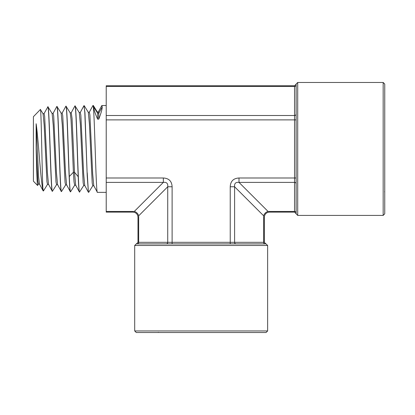 <?xml version="1.0" encoding="UTF-8"?>
<svg xmlns="http://www.w3.org/2000/svg" width="415" height="415" viewBox="0 0 415 415"><rect width="100%" height="100%" fill="white"/><g stroke="black" fill="none" stroke-linecap="round" stroke-linejoin="round"><path stroke-width="0.62" d="M106.214 119.888L294.546 119.888L294.546 211.443L268.054 211.443C269.937 212.381 269.937 212.381 268.054 211.443A5.063 3.922 -45 0 0 263.67 215.826L263.67 242.319A1.582 1.37 -90 0 0 265.04 243.901L265.932 243.901L264.345 242.319L137.993 242.319L137.993 217.185C137.681 214.119 135.996 212.428 132.93 212.122L106.214 212.122L106.214 85.765L294.546 85.765L294.546 115.5A1.582 1.37 180 0 0 296.128 114.13M297.711 82.471L297.711 215.411L296.128 213.829L296.128 84.053L297.711 82.471L383.17 82.471L383.17 215.411L384.752 213.829L384.752 112.024M383.17 82.471L384.752 84.053L384.752 148.944M384.752 191.419L384.56 191.803M201.171 332.529L136.281 332.529L134.699 330.947L267.639 330.947L266.057 332.529L201.171 332.529M235.575 332.529L266.057 332.529M158.696 332.529L158.312 332.332M267.639 245.483L134.699 245.483L136.281 243.901L266.057 243.901L267.639 245.483L267.639 330.947M201.171 243.901L172.111 243.901L172.111 186.771C171.826 181.21 168.905 178.289 163.339 177.999L163.339 182.387C166.648 182.003 168.111 183.466 167.727 186.771L172.111 186.771M137.298 243.901A1.582 1.37 -90 0 0 138.672 242.319L138.672 215.826C137.728 217.709 137.728 217.709 138.672 215.826A5.063 3.922 45 0 0 134.284 211.443C132.406 212.381 132.406 212.381 134.284 211.443L163.339 182.387L106.214 182.387M230.226 186.771C230.512 181.21 233.438 178.284 238.999 177.999L238.999 182.387C235.689 181.998 234.226 183.461 234.61 186.771L230.226 186.771L230.226 243.901M263.67 215.826C264.609 217.709 264.609 217.709 263.67 215.826L234.61 186.771L234.61 242.319A1.582 1.37 -90 0 0 235.985 243.901M38.538 184.001L37.573 185.479L33.413 181.189L33.413 116.698L40.385 109.503C41.23 105.742 42.071 175.161 42.901 188.675L43.461 190.931L47.59 184.281M37.573 185.479C37.096 185.484 36.619 167.074 36.136 147.948L36.136 123.732C38.445 139.466 40.696 181.065 42.901 189.759L42.901 188.675M48.612 184.39L47.497 184.353L46.942 181.76L44.172 125.263L43.067 113.746L40.385 109.503M36.136 147.948L37.864 181.288L38.445 184.073L39.56 184.11M56.642 184.561L52.435 191.279C50.926 193.805 49.416 104.061 47.907 106.748L43.974 113.736M43.383 190.993L42.901 189.759M53.032 113.456L56.829 106.473C58.339 103.771 59.848 194.101 61.358 191.554L61.487 191.559C59.978 194.111 58.468 103.771 56.959 106.468L56.829 106.473M52.435 191.279L52.306 191.274C50.796 193.81 49.286 104.072 47.777 106.754M62.084 113.176L65.881 106.193C67.391 103.475 68.9 194.407 70.41 191.834L70.54 191.839C70.119 191.564 69.704 186.46 69.284 176.531C68.195 150.894 67.106 104.331 66.011 106.188L65.881 106.193M65.695 184.846L61.487 191.559M79.592 192.119C78.082 194.723 76.573 103.159 75.068 105.908L74.933 105.908C76.023 104.046 77.117 150.91 78.207 176.707C78.622 186.703 79.042 191.839 79.462 192.114L83.799 185.406M74.747 185.126L70.54 191.839M71.136 112.89L74.933 105.908M83.986 105.628L84.951 112.672L87.223 176.007L84.795 112.247L83.986 105.628L80.188 112.61M42.968 113.669L44.083 113.637L44.638 116.184L47.398 172.552L48.503 184.291L52.306 191.274M36.136 123.732L38.621 176.93L39.451 184.006L43.16 190.905M57.664 184.67L56.549 184.639L55.994 182.014L53.224 125.065L52.119 113.466L47.907 106.748M61.072 113.108L62.188 113.072L62.743 115.666L65.503 172.951L66.613 184.851L70.41 191.834M69.284 176.531L73.398 172.256L71.811 134.761L71.017 119.458L70.223 112.901L66.011 106.188M52.02 113.388L53.136 113.357L53.691 115.925L56.45 172.749L57.555 184.571L61.358 191.554M66.716 184.955L65.601 184.919L65.046 182.278L62.276 124.868L61.171 113.181L56.959 106.468M70.125 112.828L71.24 112.792L72.06 118.436L74.513 172.277L75.665 185.137L79.462 192.114M84.821 185.515L83.706 185.479L83.15 182.797L80.38 124.464L79.27 112.621L75.068 105.908M98.298 112.045L101.846 105.529L102.22 107.029L98.78 113.217L98.78 119.131L97.665 119.178L97.665 113.248L93.671 107.029C93.728 109.295 95.056 113.347 97.665 119.178M79.177 112.543L80.292 112.512L80.847 115.147L83.612 173.34L84.717 185.417L88.405 192.275L87.223 176.007M88.234 112.263L89.35 112.232L89.899 114.888L92.664 173.543L93.769 185.697M97.286 111.983L98.402 111.946L98.78 113.217L97.665 113.248L97.375 112.055L93.365 105.592L92.944 105.529L89.246 112.325M87.223 172.816L88.405 192.275M92.944 105.529C94.428 102.847 95.912 195.045 97.395 192.358L93.769 185.702M102.22 107.029C102.178 109.264 101.032 113.3 98.78 119.131M93.671 107.029L93.287 105.529M106.214 192.358L97.395 192.358M106.214 105.529L101.846 105.529M88.67 192.358L92.851 185.687M78.207 176.707L74.513 172.277L73.398 172.256L74.026 181.796L74.653 185.199L75.769 185.235M84.198 105.685L88.322 112.335L89.433 124.261L92.203 183.056L92.758 185.764L93.873 185.796M106.214 86.445L294.546 86.445A1.582 1.37 180 0 0 296.128 85.075M106.214 115.5L294.546 115.5L294.546 119.888L296.128 119.888M138.672 215.826L167.727 186.771L167.727 242.319A1.582 1.37 -90 0 1 166.358 243.901M106.214 211.443L134.284 211.443M106.214 177.999L163.339 177.999M296.128 177.999L238.999 177.999M296.128 183.757A1.582 1.37 180 0 0 294.546 182.387L238.999 182.387L268.054 211.443M296.128 213.704L294.546 212.122L294.546 211.443A1.582 1.37 180 0 1 296.128 212.812M294.546 85.765L296.128 84.183M134.699 245.483L134.699 330.947M137.993 242.319L136.411 243.901M294.546 212.122L269.413 212.122C266.342 212.428 264.656 214.119 264.345 217.185L264.345 242.319M297.711 215.411L383.17 215.411"/></g></svg>
